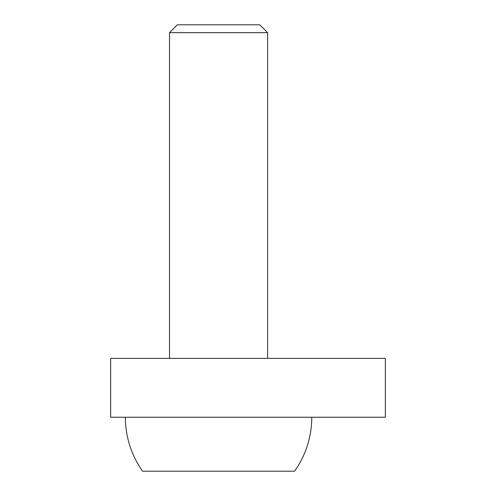 <?xml version="1.0" encoding="UTF-8"?>
<svg xmlns="http://www.w3.org/2000/svg" width="496" height="496" viewBox="0 0 496 496"><rect width="100%" height="100%" fill="white"/><g stroke="black" fill="none" stroke-linecap="round" stroke-linejoin="round"><path stroke-width="0.74" d="M169.514 32.649L267.623 32.649L259.774 24.8L177.363 24.8L169.514 32.649L169.514 358.372M125.364 417.241C125.507 437.007 131.242 454.993 142.569 471.2L294.562 471.2A93.205 93.205 0 0 0 311.773 417.241M110.645 358.372L110.645 417.241L385.355 417.241L385.355 358.372L110.645 358.372M267.623 358.372L267.623 32.649"/></g></svg>
